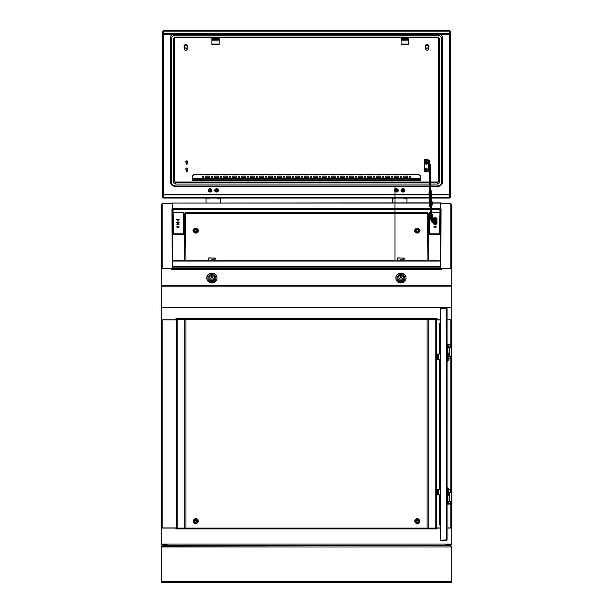 <?xml version="1.0" encoding="UTF-8"?>
<svg xmlns="http://www.w3.org/2000/svg" width="613" height="613" viewBox="0 0 613 613"><rect width="100%" height="100%" fill="white"/><g stroke="black" fill="none" stroke-linecap="round" stroke-linejoin="round"><path stroke-width="0.92" d="M440.226 260.862L440.226 203.041L440.77 202.857L432.272 202.857M429.736 203.041L172.23 203.041L429.736 202.857M172.23 260.832L172.23 203.041L172.774 203.041L172.774 260.832L172.23 260.862L440.77 260.862L440.77 203.041L432.272 203.041M416.396 230.932A0.904 0.904 0 0 1 416.97 229.783A0.904 0.904 0 0 1 418.12 230.35A0.904 0.904 0 0 1 417.553 231.507A0.904 0.904 0 0 1 416.396 230.932M416.227 230.994A1.088 1.088 0 0 1 416.909 229.614A1.088 1.088 0 0 1 418.288 230.296A1.088 1.088 0 0 1 417.606 231.676A1.088 1.088 0 0 1 416.227 230.994M194.88 230.932A0.904 0.904 0 0 1 195.447 229.783A0.904 0.904 0 0 1 196.604 230.35A0.904 0.904 0 0 1 196.03 231.507A0.904 0.904 0 0 1 194.88 230.932M194.712 230.994A1.088 1.088 0 0 1 195.394 229.614A1.088 1.088 0 0 1 196.773 230.296A1.088 1.088 0 0 1 196.091 231.676A1.088 1.088 0 0 1 194.712 230.994M416.396 521.456A0.904 0.904 0 0 1 416.97 520.299A0.904 0.904 0 0 1 418.12 520.874A0.904 0.904 0 0 1 417.553 522.023A0.904 0.904 0 0 1 416.396 521.456M416.227 521.51A1.088 1.088 0 0 1 416.909 520.13A1.088 1.088 0 0 1 418.288 520.812A1.088 1.088 0 0 1 417.606 522.192A1.088 1.088 0 0 1 416.227 521.51M194.88 521.456A0.904 0.904 0 0 1 195.447 520.299A0.904 0.904 0 0 1 196.604 520.874A0.904 0.904 0 0 1 196.03 522.023A0.904 0.904 0 0 1 194.88 521.456M194.712 521.51A1.088 1.088 0 0 1 195.394 520.13A1.088 1.088 0 0 1 196.773 520.812A1.088 1.088 0 0 1 196.091 522.192A1.088 1.088 0 0 1 194.712 521.51M161.242 527.969L161.242 319.848L176.314 319.848L176.314 527.969L161.242 527.969L161.242 544.038A0.904 0.904 0 0 0 162.146 544.949L162.912 544.773M161.786 544.038L162.79 544.398M171.962 209.002L172.138 268.509L162.146 268.509L162.146 203.754L172.138 203.754L172.138 208.895M172.138 268.509L172.138 269.023L171.502 269.023M161.242 319.848L161.242 307.611L451.758 307.611L451.758 319.794L447.076 319.794M172.23 269.551L172.23 267.145L440.77 267.145L440.77 269.551L171.502 269.551L171.502 268.509L161.242 268.509L161.242 204.719L162.146 203.754M172.774 208.673L430.64 208.673M176.314 527.969L177.218 527.969L177.218 319.848L176.314 319.848M176.674 319.848L176.674 527.969M176.736 219.707A1.18 0.406 0 0 0 176.728 219.753A1.18 0.406 0 0 0 177.908 220.159A1.18 0.406 0 0 0 179.088 219.753A1.18 0.406 0 0 0 179.08 219.707M179.004 222.565L176.728 222.488A1.18 0.406 0 0 0 176.728 222.55A1.18 0.406 0 0 0 177.908 222.948A1.18 0.406 0 0 0 179.088 222.55A1.18 0.406 0 0 0 179.08 222.496A1.226 0.421 180 0 1 178.099 222.787A1.226 0.421 180 0 1 176.881 222.603A1.226 0.421 180 0 1 176.728 222.488A1.226 0.421 180 0 1 177.402 221.99A1.226 0.421 180 0 1 178.935 222.144A1.226 0.421 180 0 1 179.088 222.488L179.004 222.596M177.908 223.691A1.18 0.406 0 0 0 176.728 224.097A1.18 0.406 0 0 0 177.908 224.504A1.18 0.406 0 0 0 179.088 224.097A1.18 0.406 0 0 0 177.908 223.691M178.82 224.358A1.18 0.406 0 0 0 177.908 224.205A1.18 0.406 0 0 0 176.996 224.358M177.908 226.488A1.18 0.406 0 0 0 176.728 226.894A1.18 0.406 0 0 0 177.908 227.3A1.18 0.406 0 0 0 179.088 226.894A1.18 0.406 0 0 0 177.908 226.488M178.82 227.147A1.18 0.406 0 0 0 177.908 227.002A1.18 0.406 0 0 0 176.996 227.147M172.774 234.151A0.904 0.851 180 0 0 173.41 234.388L183.394 234.388L183.394 233.882L173.41 233.882L173.042 231.492A0.904 0.851 180 0 0 172.774 230.879M173.41 233.882L173.042 210.374A0.904 0.851 0 0 0 172.774 209.769M173.41 212.765L183.394 212.765L183.394 233.882M178.429 219.446L177.257 219.584L178.429 219.446M179.004 219.776L176.82 219.776M176.935 219.837A1.226 0.421 180 0 1 176.728 219.692A1.226 0.421 180 0 1 177.364 219.209A1.226 0.421 180 0 1 178.889 219.324A1.226 0.421 180 0 1 179.088 219.692A1.226 0.421 180 0 1 178.145 219.99A1.226 0.421 180 0 1 176.935 219.837M178.46 222.251L177.257 222.373L178.46 222.251M447.076 528.061L451.758 528.061L451.758 544.038A0.904 0.904 0 0 1 450.854 544.949L450.088 544.773M451.214 544.038L450.21 544.398M451.758 319.794L447.076 319.848M440.172 319.848L435.782 319.848L435.782 527.969L440.172 527.969M447.076 527.969L451.758 527.969L451.758 319.848M440.862 208.895L440.862 203.754L450.854 203.754L450.854 268.509L440.862 268.509L441.038 209.002M440.862 268.509L440.862 269.023L441.498 269.023M450.854 203.754L451.758 204.719L451.758 268.509L441.498 268.693L451.758 268.693L451.758 307.289L161.242 307.289L161.242 285.635L451.758 285.635M440.226 208.673L431.552 208.673M440.226 260.832L440.77 260.832M436.326 527.969L436.326 319.848M435.092 227.3A1.18 0.406 0 0 0 436.272 226.894A1.18 0.406 0 0 0 435.092 226.488A1.18 0.406 0 0 0 433.912 226.894A1.18 0.406 0 0 0 435.092 227.3M436.004 227.147A1.18 0.406 0 0 0 435.092 227.002A1.18 0.406 0 0 0 434.18 227.147M435.092 224.504A1.18 0.406 0 0 0 436.272 224.097A1.18 0.406 0 0 0 435.092 223.691A1.18 0.406 0 0 0 433.912 224.097A1.18 0.406 0 0 0 435.092 224.504M436.004 224.358A1.18 0.406 0 0 0 435.092 224.205A1.18 0.406 0 0 0 434.18 224.358M440.226 230.879A0.904 0.851 180 0 0 439.958 231.492L439.59 233.882L429.606 233.882L429.606 212.765L430.64 212.765M439.958 231.492L439.958 210.374A0.904 0.851 -0 0 1 440.226 209.769M439.958 212.427L439.59 233.882M429.606 233.882L429.606 234.388L439.59 234.388A0.904 0.851 180 0 0 440.226 234.151M431.552 212.765L439.59 212.765M161.242 528.061L175.946 528.061L175.946 528.965L437.054 528.965L437.054 528.061L440.172 528.061M161.242 544.038L162.698 544.038L163.058 544.949L167.05 544.949M451.758 544.038L450.302 544.038L449.942 544.949L445.95 544.949M436.326 528.965L436.326 528.061L176.674 528.061L176.674 528.965M176.674 528.605L436.326 528.605M171.502 269.36L172.23 269.36M440.77 269.352L441.498 269.352M171.502 268.693L161.242 268.693L161.242 285.635M440.77 269.551L441.498 269.536L441.498 268.693M440.172 319.794L437.054 319.794L437.054 318.545L175.946 318.545L175.946 319.794L161.242 319.794M176.674 318.883L176.674 319.794L436.326 319.794L436.326 318.883M436.326 319.25L176.674 319.25M440.77 267.145L440.77 266.678L172.23 266.678L172.23 267.145M172.23 266.678L172.23 261.046L440.77 261.046L440.77 266.678M394.504 190.382A1.908 1.67 -0 0 1 398.32 190.382A1.908 1.67 -0 0 1 394.504 190.382M401.04 190.382A1.908 1.67 -0 0 1 404.856 190.382A1.908 1.67 -0 0 1 401.04 190.382M208.144 190.382A1.908 1.67 -0 0 1 211.96 190.382A1.908 1.67 -0 0 1 208.144 190.382M214.68 190.382A1.908 1.67 -0 0 1 218.496 190.382A1.908 1.67 -0 0 1 214.68 190.382M402.917 38.312L406.549 38.312M213.715 38.312L217.347 38.312M398.312 190.252A1.908 1.67 -0 0 1 397.845 191.225M394.979 191.225A1.908 1.67 -0 0 1 394.511 190.252M404.848 190.252A1.908 1.67 -0 0 1 404.381 191.225M401.515 191.225A1.908 1.67 -0 0 1 401.048 190.252M211.952 190.252A1.908 1.67 -0 0 1 211.485 191.225M208.619 191.225A1.908 1.67 -0 0 1 208.152 190.252M218.489 190.252A1.908 1.67 -0 0 1 218.021 191.225M215.155 191.225A1.908 1.67 -0 0 1 214.688 190.252M450.31 34.343L450.31 197.853L449.758 197.853L449.758 34.343L450.31 34.343L450.31 31.294L449.398 31.125L449.697 30.765L449.697 33.807L163.303 33.807L163.303 30.765L163.602 31.125L162.698 31.294L163.242 31.294L163.242 197.853L162.698 197.853L162.698 34.343L163.242 34.343M449.398 31.125L163.602 31.125M163.303 33.807L163.303 34.29L449.697 34.29L449.697 33.807M450.31 31.294L449.758 31.294L449.758 34.343M431.552 194.857L449.697 194.857L449.398 194.367L449.758 194.804M162.698 31.294L162.698 34.343M163.242 194.804L163.303 197.562L429.736 197.562M431.552 197.562L449.697 197.562L449.398 194.367L431.552 194.367M429.008 194.367L163.602 194.367L163.303 194.857L429.008 194.857M163.602 34.29L163.303 195.34M429.736 198.037L163.303 198.037L163.303 197.562M431.552 198.037L449.697 198.037L449.697 197.562M203.777 176.743A0.766 0.667 180 0 0 202.252 176.743A0.766 0.667 180 0 0 203.777 176.743M205.301 176.743A0.766 0.667 180 0 0 206.06 177.41L208.964 177.41A0.766 0.667 180 0 0 208.964 176.069L206.06 176.069A0.766 0.667 180 0 0 205.301 176.743M205.317 176.613A0.766 0.667 180 0 0 206.06 177.149L208.964 177.149A0.766 0.667 180 0 0 209.715 176.613M212.78 176.743A0.766 0.667 180 0 0 211.255 176.743A0.766 0.667 180 0 0 212.78 176.743M214.297 176.743A0.766 0.667 180 0 0 215.063 177.41L217.967 177.41A0.766 0.667 180 0 0 217.967 176.069L215.063 176.069A0.766 0.667 180 0 0 214.297 176.743M214.312 176.613A0.766 0.667 180 0 0 215.063 177.149L217.967 177.149A0.766 0.667 180 0 0 218.711 176.613M221.776 176.743A0.766 0.667 180 0 0 220.251 176.743A0.766 0.667 180 0 0 221.776 176.743M223.301 176.743A0.766 0.667 180 0 0 224.059 177.41L226.963 177.41A0.766 0.667 180 0 0 226.963 176.069L224.059 176.069A0.766 0.667 180 0 0 223.301 176.743M223.308 176.613A0.766 0.667 180 0 0 224.059 177.149L226.963 177.149A0.766 0.667 180 0 0 227.714 176.613M230.772 176.743A0.766 0.667 180 0 0 229.247 176.743A0.766 0.667 180 0 0 230.772 176.743M232.296 176.743A0.766 0.667 180 0 0 233.055 177.41L235.967 177.41A0.766 0.667 180 0 0 235.967 176.069L233.055 176.069A0.766 0.667 180 0 0 232.296 176.743M232.312 176.613A0.766 0.667 180 0 0 233.055 177.149L235.967 177.149A0.766 0.667 180 0 0 236.71 176.613M239.775 176.743A0.766 0.667 180 0 0 238.25 176.743A0.766 0.667 180 0 0 239.775 176.743M241.292 176.743A0.766 0.667 180 0 0 242.058 177.41L244.962 177.41A0.766 0.667 180 0 0 244.962 176.069L242.058 176.069A0.766 0.667 180 0 0 241.292 176.743M241.307 176.613A0.766 0.667 180 0 0 242.058 177.149L244.962 177.149A0.766 0.667 180 0 0 245.713 176.613M248.771 176.743A0.766 0.667 180 0 0 247.246 176.743A0.766 0.667 180 0 0 248.771 176.743M250.296 176.743A0.766 0.667 180 0 0 251.054 177.41L253.958 177.41A0.766 0.667 180 0 0 253.958 176.069L251.054 176.069A0.766 0.667 180 0 0 250.296 176.743M250.311 176.613A0.766 0.667 180 0 0 251.054 177.149L253.958 177.149A0.766 0.667 180 0 0 254.709 176.613M257.766 176.743A0.766 0.667 180 0 0 256.242 176.743A0.766 0.667 180 0 0 257.766 176.743M259.291 176.743A0.766 0.667 180 0 0 260.058 177.41L262.962 177.41A0.766 0.667 180 0 0 262.962 176.069L260.058 176.069A0.766 0.667 180 0 0 259.291 176.743M259.307 176.613A0.766 0.667 180 0 0 260.058 177.149L262.962 177.149A0.766 0.667 180 0 0 263.705 176.613M266.77 176.743A0.766 0.667 180 0 0 265.245 176.743A0.766 0.667 180 0 0 266.77 176.743M268.287 176.743A0.766 0.667 180 0 0 269.053 177.41L271.957 177.41A0.766 0.667 180 0 0 271.957 176.069L269.053 176.069A0.766 0.667 180 0 0 268.287 176.743M268.302 176.613A0.766 0.667 180 0 0 269.053 177.149L271.957 177.149A0.766 0.667 180 0 0 272.708 176.613M275.766 176.743A0.766 0.667 180 0 0 274.241 176.743A0.766 0.667 180 0 0 275.766 176.743M277.291 176.743A0.766 0.667 180 0 0 278.049 177.41L280.961 177.41A0.766 0.667 180 0 0 280.961 176.069L278.049 176.069A0.766 0.667 180 0 0 277.291 176.743M277.306 176.613A0.766 0.667 180 0 0 278.049 177.149L280.961 177.149A0.766 0.667 180 0 0 281.704 176.613M284.769 176.743A0.766 0.667 180 0 0 283.244 176.743A0.766 0.667 180 0 0 284.769 176.743M286.286 176.743A0.766 0.667 180 0 0 287.053 177.41L289.957 177.41A0.766 0.667 180 0 0 289.957 176.069L287.053 176.069A0.766 0.667 180 0 0 286.286 176.743M286.302 176.613A0.766 0.667 180 0 0 287.053 177.149L289.957 177.149A0.766 0.667 180 0 0 290.708 176.613M293.765 176.743A0.766 0.667 180 0 0 292.24 176.743A0.766 0.667 180 0 0 293.765 176.743M295.29 176.743A0.766 0.667 180 0 0 296.048 177.41L298.952 177.41A0.766 0.667 180 0 0 298.952 176.069L296.048 176.069A0.766 0.667 180 0 0 295.29 176.743M295.305 176.613A0.766 0.667 180 0 0 296.048 177.149L298.952 177.149A0.766 0.667 180 0 0 299.703 176.613M302.761 176.743A0.766 0.667 180 0 0 301.236 176.743A0.766 0.667 180 0 0 302.761 176.743M304.286 176.743A0.766 0.667 180 0 0 305.052 177.41L307.956 177.41A0.766 0.667 180 0 0 307.956 176.069L305.052 176.069A0.766 0.667 180 0 0 304.286 176.743M304.301 176.613A0.766 0.667 180 0 0 305.052 177.149L307.956 177.149A0.766 0.667 180 0 0 308.699 176.613M311.764 176.743A0.766 0.667 180 0 0 310.239 176.743A0.766 0.667 180 0 0 311.764 176.743M313.281 176.743A0.766 0.667 180 0 0 314.048 177.41L316.952 177.41A0.766 0.667 180 0 0 316.952 176.069L314.048 176.069A0.766 0.667 180 0 0 313.281 176.743M313.297 176.613A0.766 0.667 180 0 0 314.048 177.149L316.952 177.149A0.766 0.667 180 0 0 317.703 176.613M320.76 176.743A0.766 0.667 180 0 0 319.235 176.743A0.766 0.667 180 0 0 320.76 176.743M322.285 176.743A0.766 0.667 180 0 0 323.043 177.41L325.947 177.41A0.766 0.667 180 0 0 325.947 176.069L323.043 176.069A0.766 0.667 180 0 0 322.285 176.743M322.3 176.613A0.766 0.667 180 0 0 323.043 177.149L325.947 177.149A0.766 0.667 180 0 0 326.698 176.613M329.763 176.743A0.766 0.667 180 0 0 328.239 176.743A0.766 0.667 180 0 0 329.763 176.743M331.281 176.743A0.766 0.667 180 0 0 332.047 177.41L334.951 177.41A0.766 0.667 180 0 0 334.951 176.069L332.047 176.069A0.766 0.667 180 0 0 331.281 176.743M331.296 176.613A0.766 0.667 180 0 0 332.047 177.149L334.951 177.149A0.766 0.667 180 0 0 335.694 176.613M338.759 176.743A0.766 0.667 180 0 0 337.234 176.743A0.766 0.667 180 0 0 338.759 176.743M340.284 176.743A0.766 0.667 180 0 0 341.043 177.41L343.947 177.41A0.766 0.667 180 0 0 343.947 176.069L341.043 176.069A0.766 0.667 180 0 0 340.284 176.743M340.292 176.613A0.766 0.667 180 0 0 341.043 177.149L343.947 177.149A0.766 0.667 180 0 0 344.698 176.613M347.755 176.743A0.766 0.667 180 0 0 346.23 176.743A0.766 0.667 180 0 0 347.755 176.743M349.28 176.743A0.766 0.667 180 0 0 350.038 177.41L352.95 177.41A0.766 0.667 180 0 0 352.95 176.069L350.038 176.069A0.766 0.667 180 0 0 349.28 176.743M349.295 176.613A0.766 0.667 180 0 0 350.038 177.149L352.95 177.149A0.766 0.667 180 0 0 353.693 176.613M356.758 176.743A0.766 0.667 180 0 0 355.233 176.743A0.766 0.667 180 0 0 356.758 176.743M358.276 176.743A0.766 0.667 180 0 0 359.042 177.41L361.946 177.41A0.766 0.667 180 0 0 361.946 176.069L359.042 176.069A0.766 0.667 180 0 0 358.276 176.743M358.291 176.613A0.766 0.667 180 0 0 359.042 177.149L361.946 177.149A0.766 0.667 180 0 0 362.697 176.613M365.754 176.743A0.766 0.667 180 0 0 364.229 176.743A0.766 0.667 180 0 0 365.754 176.743M367.279 176.743A0.766 0.667 180 0 0 368.038 177.41L370.942 177.41A0.766 0.667 180 0 0 370.942 176.069L368.038 176.069A0.766 0.667 180 0 0 367.279 176.743M367.294 176.613A0.766 0.667 180 0 0 368.038 177.149L370.942 177.149A0.766 0.667 180 0 0 371.693 176.613M374.758 176.743A0.766 0.667 180 0 0 373.225 176.743A0.766 0.667 180 0 0 374.758 176.743M376.275 176.743A0.766 0.667 180 0 0 377.041 177.41L379.945 177.41A0.766 0.667 180 0 0 379.945 176.069L377.041 176.069A0.766 0.667 180 0 0 376.275 176.743M376.29 176.613A0.766 0.667 180 0 0 377.041 177.149L379.945 177.149A0.766 0.667 180 0 0 380.688 176.613M383.753 176.743A0.766 0.667 180 0 0 382.228 176.743A0.766 0.667 180 0 0 383.753 176.743M385.271 176.743A0.766 0.667 180 0 0 386.037 177.41L388.941 177.41A0.766 0.667 180 0 0 388.941 176.069L386.037 176.069A0.766 0.667 180 0 0 385.271 176.743M385.286 176.613A0.766 0.667 180 0 0 386.037 177.149L388.941 177.149A0.766 0.667 180 0 0 389.692 176.613M392.749 176.743A0.766 0.667 180 0 0 391.224 176.743A0.766 0.667 180 0 0 392.749 176.743M394.274 176.743A0.766 0.667 180 0 0 395.033 177.41L397.944 177.41A0.766 0.667 180 0 0 397.944 176.069L395.033 176.069A0.766 0.667 180 0 0 394.274 176.743M394.289 176.613A0.766 0.667 180 0 0 395.033 177.149L397.944 177.149A0.766 0.667 180 0 0 398.688 176.613M401.753 176.743A0.766 0.667 180 0 0 400.228 176.743A0.766 0.667 180 0 0 401.753 176.743M403.27 176.743A0.766 0.667 180 0 0 404.036 177.41L406.94 177.41A0.766 0.667 180 0 0 406.94 176.069L404.036 176.069A0.766 0.667 180 0 0 403.27 176.743M403.285 176.613A0.766 0.667 180 0 0 404.036 177.149L406.94 177.149A0.766 0.667 180 0 0 407.691 176.613M410.748 176.743A0.766 0.667 180 0 0 409.223 176.743A0.766 0.667 180 0 0 410.748 176.743M192.382 176L194.106 174.49L418.894 174.49L420.618 176M420.71 176.084L420.71 179.203L192.29 179.203L192.29 180.605L420.71 180.605L420.71 179.096L192.29 179.203L192.29 176.084M420.71 176.345L418.894 174.49M194.106 174.49L418.894 174.751M194.106 174.751L192.29 176.345M202.267 176.613A0.766 0.667 180 0 0 203.761 176.613M211.263 176.613A0.766 0.667 180 0 0 212.765 176.613M220.266 176.613A0.766 0.667 180 0 0 221.76 176.613M229.262 176.613A0.766 0.667 180 0 0 230.756 176.613M238.265 176.613A0.766 0.667 180 0 0 239.76 176.613M247.261 176.613A0.766 0.667 180 0 0 248.755 176.613M256.257 176.613A0.766 0.667 180 0 0 257.759 176.613M265.26 176.613A0.766 0.667 180 0 0 266.755 176.613M274.256 176.613A0.766 0.667 180 0 0 275.75 176.613M283.26 176.613A0.766 0.667 180 0 0 284.754 176.613M292.255 176.613A0.766 0.667 180 0 0 293.75 176.613M301.251 176.613A0.766 0.667 180 0 0 302.753 176.613M310.255 176.613A0.766 0.667 180 0 0 311.749 176.613M319.25 176.613A0.766 0.667 180 0 0 320.745 176.613M328.246 176.613A0.766 0.667 180 0 0 329.748 176.613M337.25 176.613A0.766 0.667 180 0 0 338.744 176.613M346.245 176.613A0.766 0.667 180 0 0 347.74 176.613M355.249 176.613A0.766 0.667 180 0 0 356.743 176.613M364.245 176.613A0.766 0.667 180 0 0 365.739 176.613M373.24 176.613A0.766 0.667 180 0 0 374.742 176.613M382.244 176.613A0.766 0.667 180 0 0 383.738 176.613M391.24 176.613A0.766 0.667 180 0 0 392.734 176.613M400.243 176.613A0.766 0.667 180 0 0 401.737 176.613M409.239 176.613A0.766 0.667 180 0 0 410.733 176.613M187.026 49.163A1.272 1.119 -0 0 1 184.482 49.163A1.272 1.119 -0 0 1 187.026 49.163M187.21 49.078A1.456 1.272 -0 0 1 184.306 49.078L184.306 46.373A1.456 1.272 -0 0 1 187.21 46.373L187.21 49.078A1.456 1.272 -0 0 0 184.306 49.078M184.306 47.193A1.724 1.517 -0 0 1 185.754 44.864A1.724 1.517 -0 0 1 187.21 47.193M184.03 46.373L184.03 46.197A1.724 1.517 -0 0 1 187.478 46.197L187.478 46.373M428.518 49.163A1.272 1.119 -0 0 1 425.974 49.163A1.272 1.119 -0 0 1 428.518 49.163M428.702 49.078A1.456 1.272 -0 0 1 425.797 49.078L425.797 46.373A1.456 1.272 -0 0 1 428.702 46.373L428.702 49.078A1.456 1.272 -0 0 0 425.797 49.078M425.797 47.193A1.724 1.517 -0 0 1 427.246 44.864A1.724 1.517 -0 0 1 428.702 47.193M425.522 46.373L425.522 46.197A1.724 1.517 -0 0 1 428.97 46.197L428.97 46.373M429.736 182.038L175.77 182.038A1.088 0.958 -0 0 1 174.682 181.088M438.326 181.088A1.088 0.958 -0 0 1 437.23 182.038L430.64 182.038M172.33 34.29A5.448 4.781 -0 0 0 170.322 37.998L170.322 38.519A1.088 0.521 180 0 0 171.41 39.04A4.36 3.824 -0 0 1 175.77 35.217L437.23 35.217A4.36 3.824 -0 0 1 441.59 39.04A1.088 0.521 0 0 0 442.678 38.519L442.678 181.609A5.448 4.781 -0 0 1 437.23 186.39L430.64 186.521M175.77 182.038L175.77 182.567A1.088 0.958 -0 0 1 174.682 181.609L174.682 38.519A1.088 0.958 -0 0 1 175.77 37.562L437.23 37.562A1.088 0.958 -0 0 1 438.326 38.519L438.326 181.609A1.088 0.521 0 0 0 439.414 182.13A2.176 1.916 -0 0 1 437.23 184.046L430.64 184.046M439.766 34.29A5.448 4.781 -0 0 1 442.678 38.519L442.678 37.998A5.448 4.781 -0 0 0 440.67 34.29M173.234 34.29A5.448 4.781 -0 0 0 170.322 38.519L170.322 181.609A1.088 0.521 180 0 0 171.41 182.13A4.36 3.824 -0 0 0 175.77 185.954L175.77 186.39A5.448 4.781 -0 0 1 170.322 181.609C170.675 184.62 172.483 186.26 175.77 186.521L429.736 186.521M187.111 171.249A0.544 0.475 -0 0 1 186.505 170.46A0.544 0.475 -0 0 1 187.111 171.249M187.21 171.295A0.728 0.636 -0 0 1 186.406 170.238A0.728 0.636 -0 0 1 187.21 171.295M186.084 170.766L186.084 169.111A0.728 0.636 -0 0 1 187.532 169.111L187.532 170.766M186.084 169.717A0.996 0.874 -0 0 1 187.279 168.337A0.996 0.874 -0 0 1 187.532 169.717M185.816 169.027A0.996 0.874 -0 0 1 187.279 168.169A0.996 0.874 -0 0 1 187.8 169.027M426.158 164.161A0.544 0.475 -0 0 1 426.227 163.211A0.544 0.475 -0 0 1 426.158 164.161M426.142 164.23A0.728 0.636 -0 0 1 426.242 162.958A0.728 0.636 -0 0 1 426.142 164.23M213.899 38.236L211.899 38.312L211.899 44.036L219.163 44.036L219.163 40.856L211.899 40.856M219.163 40.856L219.163 38.312L217.171 38.236M219.163 44.036L219.163 44.511L211.899 44.511L211.899 44.036M403.093 38.236L401.101 38.312L401.101 44.036L408.365 44.036L408.365 40.856L401.101 40.856M408.365 40.856L408.365 38.312L406.365 38.236M408.365 44.036L408.365 44.511L401.101 44.511L401.101 44.036M186.773 163.211A0.544 0.475 -0 0 1 186.842 164.161A0.544 0.475 -0 0 1 186.773 163.211M186.758 162.958A0.728 0.636 -0 0 1 186.858 164.23A0.728 0.636 -0 0 1 186.758 162.958M186.084 163.594L186.084 161.947A0.728 0.636 -0 0 1 187.532 161.947L187.532 163.594M186.084 162.545A0.996 0.874 -0 0 1 186.743 161.066A0.996 0.874 -0 0 1 187.532 162.545M185.816 161.855A0.996 0.874 -0 0 1 186.743 160.897A0.996 0.874 -0 0 1 187.8 161.855M426.495 170.46A0.544 0.475 -0 0 1 425.889 171.249A0.544 0.475 -0 0 1 426.495 170.46M426.602 170.238A0.728 0.636 -0 0 1 425.79 171.295A0.728 0.636 -0 0 1 426.602 170.238M446.532 539.915L446.164 540.819L447.076 539.915L440.172 540.214L440.172 308.293L439.812 353.693M446.164 540.819L440.172 540.819L440.172 540.275L446.164 540.275M446.325 308.324L447.076 308.592L447.076 539.915L447.076 308.592L446.164 307.68L446.164 308.224L440.172 308.224L440.172 307.68L446.164 307.68M446.341 540.176L446.164 308.293L440.172 308.293M439.812 495.143L440.172 540.214M439.812 524.843L439.268 524.843L439.268 523.027L439.812 523.027M439.812 325.472L439.268 325.472L439.268 323.656L439.812 323.656M439.268 325.472L439.268 354M439.268 359.632L439.268 489.274M439.268 494.898L439.268 523.027M439.812 359.869L439.812 488.967M416.488 523.625A1.272 1.272 0 0 0 418.035 523.625M194.965 523.625A1.272 1.272 0 0 0 196.512 523.625M198.198 231.423A1.272 1.272 0 0 0 198.198 229.867M193.279 229.867A1.272 1.272 0 0 0 193.279 231.423M418.043 518.705A1.272 1.272 0 0 0 416.48 518.705M414.802 229.867A1.272 1.272 0 0 0 414.802 231.423M419.721 231.423A1.272 1.272 0 0 0 419.721 229.867M196.52 518.705A1.272 1.272 0 0 0 194.957 518.705M427.062 260.862L427.361 212.489L427.062 213.577L185.938 213.577L184.85 213.278L185.938 213.577L185.639 212.489L185.938 260.862M184.85 213.278L184.85 260.862M184.85 319.794L184.85 528.061M427.361 212.489L185.639 212.489M427.062 213.577L428.15 213.278L427.062 213.577M428.15 528.061L428.15 319.794M428.15 260.862L428.15 213.278M216.987 278.172L216.987 277.888A5.08 4.774 180 0 0 211.899 273.114A5.08 4.774 180 0 0 206.819 277.888L206.819 278.172A5.08 4.774 0 0 1 211.899 273.39A5.08 4.774 0 0 1 216.987 278.172A5.08 4.774 0 0 1 211.899 282.945A5.08 4.774 0 0 1 206.819 278.172M211.899 282.141A3.992 3.755 0 0 1 207.907 278.386A3.992 3.755 0 0 1 211.899 274.632A3.992 3.755 0 0 1 215.899 278.386A3.992 3.755 0 0 1 211.899 282.141M214.879 278.386A2.981 2.797 0 0 1 211.899 281.183A2.981 2.797 0 0 1 208.926 278.386A2.981 2.797 0 0 1 211.899 275.589A2.981 2.797 0 0 1 214.879 278.386M208.933 278.141A2.981 2.797 180 0 0 214.864 278.141M213.355 278.509L212.06 276.394L213.385 279.091L210.42 279.091L211.746 276.394L210.443 278.677M208.811 257.874L208.451 258.402L208.811 257.874L215.347 258.219L214.987 259.766L211.723 259.766L211.723 260.862M215.347 258.402L214.987 257.874M208.811 258.065L214.987 258.065M208.451 260.862L208.451 258.402M406.005 278.172L406.005 277.888A5.08 4.774 180 0 0 400.917 273.114A5.08 4.774 180 0 0 395.837 277.888L395.837 278.172A5.08 4.774 0 0 1 400.917 273.39A5.08 4.774 0 0 1 406.005 278.172A5.08 4.774 0 0 1 400.917 282.945A5.08 4.774 0 0 1 395.837 278.172M400.917 282.141A3.992 3.755 0 0 1 396.925 278.386A3.992 3.755 0 0 1 400.917 274.632A3.992 3.755 0 0 1 404.909 278.386A3.992 3.755 0 0 1 400.917 282.141M403.898 278.386A2.981 2.797 0 0 1 400.917 281.183A2.981 2.797 0 0 1 397.937 278.386A2.981 2.797 0 0 1 400.917 275.589A2.981 2.797 0 0 1 403.898 278.386M397.952 278.141A2.981 2.797 180 0 0 403.883 278.141M402.373 278.509L401.078 276.394L402.396 279.091L399.438 279.091L400.764 276.394L399.461 278.677M397.829 257.874L397.469 258.402L397.829 257.874L404.365 258.219L404.005 259.766L400.733 259.766L400.733 260.862M404.365 258.402L404.005 257.874M397.829 258.065L404.005 258.065M397.469 260.862L397.469 258.402M162.33 546.037L450.67 545.67L161.242 546.037L161.242 582.35L451.758 582.35L451.758 581.446L161.242 581.446M167.05 544.398L167.05 545.126L162.698 545.126A0.728 0.728 0 0 1 162.721 544.949L162.698 545.67M450.279 544.949A0.728 0.728 0 0 1 450.302 545.126A0.728 0.728 0 0 0 450.279 544.949A0.728 0.728 0 0 1 450.302 545.126L450.302 545.67M450.67 546.037L451.758 546.037L451.758 581.446M432.272 201.907L432.272 204.995L431.728 204.995L431.728 201.907L432.272 201.907M430.64 206.581L429.736 206.581L429.736 164.537L430.64 164.537L430.64 203.324L431.552 203.324L431.552 219.96L430.64 219.96L430.64 216.565L431.552 216.565L431.552 221.577L433.184 223.324L433.184 222.473L437 222.473L437 218.121L436.425 218.121A1.402 0.475 0 0 0 436.303 218.036A1.402 0.475 0 0 0 435.759 217.853A2.337 1.027 110.5 0 1 435.828 217.929A2.352 2.077 -46.8 0 0 435.452 217.891L435.353 218.695M429.008 193.539L429.008 192.329L429.552 192.329L429.552 195.233L429.008 195.233L429.008 193.539M430.64 203.324L430.64 216.565M430.64 190.873L431.552 190.873L431.552 202.727M431.552 193.294L430.64 193.294L431.552 193.317M430.64 196.581L431.552 196.581M428.096 159.778L428.824 161.096L429.736 161.096L428.096 159.778L424.288 159.778L424.288 171.364L425.943 171.364M426.441 171.364L429.736 171.18M428.096 171.364L428.096 160.215L424.288 160.215M429.736 170.062L428.824 170.062L428.824 171.18M428.824 161.096L428.824 166.391L429.736 166.391L429.736 161.096M429.736 168.537L428.824 168.537L429.736 168.79M428.824 168.537L428.824 166.391M428.824 170.062L428.824 168.79M433.759 218.121L432.456 217.646M433.184 223.324L437 223.324L437 222.473M433.184 218.121L433.184 222.473L432.456 221.577L431.552 221.577M432.456 221.577L432.456 216.236L431.552 216.236M431.552 214.711L432.456 214.711L431.552 214.619M432.456 214.711L432.456 216.236M434.609 217.822A1.402 0.475 0 0 0 433.874 218.036A1.402 0.475 0 0 0 433.774 218.435A1.402 0.475 0 0 0 435.567 218.718A1.402 0.475 0 0 0 436.402 218.105M433.858 218.634A1.456 0.498 0 0 0 433.636 218.895A1.456 0.498 0 0 0 435.59 219.362A1.456 0.498 0 0 0 436.54 218.895A1.456 0.498 0 0 0 436.318 218.634M435.376 217.944A2.352 0.759 -97.1 0 1 435.514 218.167A2.337 1.487 156.6 0 0 435.161 218.205A2.352 0.759 82.9 0 0 435.023 217.99L434.855 217.967A2.352 2.077 -46.8 0 0 434.479 218.098L434.349 217.975A2.352 2.077 133.2 0 1 434.732 217.845L434.832 218.58M435.766 217.86A2.337 1.027 110.5 0 0 435.705 217.807A2.352 2.077 133.2 0 0 435.322 217.768L435.161 217.745A2.352 0.759 -97.1 0 0 435.015 217.699A2.337 2.199 -113.3 0 0 434.671 217.745A2.352 0.759 82.9 0 1 434.809 217.791M435.322 217.768L435.261 218.55M434.793 218.611L434.732 217.845M435.184 218.534L435.161 217.745M434.609 220.619A1.402 0.475 0 0 0 433.874 220.833A1.402 0.475 0 0 0 433.774 221.232A1.402 0.475 0 0 0 435.567 221.515A1.402 0.475 0 0 0 436.402 220.902A1.402 0.475 0 0 0 436.303 220.833A1.402 0.475 0 0 0 435.759 220.649A2.337 1.027 110.5 0 1 435.828 220.726A2.352 2.077 -46.8 0 0 435.452 220.688L435.353 221.492M433.858 221.431A1.456 0.498 0 0 0 433.636 221.691A1.456 0.498 0 0 0 435.59 222.159A1.456 0.498 0 0 0 436.54 221.691A1.456 0.498 0 0 0 436.318 221.431M435.376 220.741A2.352 0.759 -97.1 0 1 435.514 220.956A2.337 1.487 156.6 0 0 435.161 221.002A2.352 0.759 82.9 0 0 435.023 220.787L434.855 220.757A2.352 2.077 -46.8 0 0 434.479 220.895L434.349 220.772A2.352 2.077 133.2 0 1 434.732 220.642L434.832 221.377M435.766 220.657A2.337 1.027 110.5 0 0 435.705 220.603A2.352 2.077 133.2 0 0 435.322 220.565L435.161 220.542A2.352 0.759 -97.1 0 0 435.015 220.496A2.337 2.199 -113.3 0 0 434.671 220.542A2.352 0.759 82.9 0 1 434.809 220.58M435.322 220.565L435.261 221.347M434.793 221.4L434.732 220.642M435.184 221.331L435.161 220.542M447.076 352.13L448.203 353.034L448.203 360.551L447.076 361.463M447.513 352.13L447.513 361.463M440.172 353.693L439.559 354M440.172 359.869L439.559 359.632M440.172 354L438.28 354L438.28 359.632L440.172 359.632M438.28 359.632L437.299 359.632L437.299 354L438.28 354L438.31 359.632M451.612 489.618L451.612 503.963L447.076 504.139L450.409 503.779L450.218 501.603M451.429 504.139L451.612 489.795L451.114 489.979L451.559 489.795L451.268 492.523L449.628 492.523L449.628 501.235L451.268 501.235L451.559 503.963L451.574 489.795L449.252 489.618M451.612 344.36L451.429 358.881L451.612 344.537L451.114 344.721L451.559 344.537L451.268 347.264L449.628 347.264L449.628 355.977L451.268 355.977L451.559 358.705L451.574 344.537L449.252 344.36M450.218 346.897L450.409 344.721L447.743 344.36M451.612 358.705L449.252 358.881M450.164 358.881L450.409 357.065L451.114 357.065L450.915 356.345L448.195 356.314M448.203 355.977L449.628 355.977L448.233 356.345M450.409 357.065L450.218 356.345M448.195 344.721L448.195 346.927L450.915 346.897L451.114 344.721L450.164 344.36M448.195 346.927L447.842 347.264L447.842 344.368M447.076 504.139L447.743 504.139M450.409 502.323L451.114 502.323L450.915 501.603L448.195 501.572L448.195 503.779M447.842 504.131L447.842 501.235L449.628 501.235L448.233 501.603M450.218 492.155L450.164 489.618M448.195 492.185L450.915 492.155L451.114 491.434L451.114 489.979L448.203 489.979M450.164 504.139L451.559 503.963L451.114 503.779L451.114 502.323L451.559 502.323M403.691 189.578L402.235 189.563M403.66 189.563L402.266 189.54M403.76 189.632L402.128 189.639M403.875 189.739L402.948 190.168L402.044 189.716M403.852 189.724L402.948 190.122L402.067 189.701M401.998 189.769L402.948 190.298L403.921 189.8L402.948 190.337L401.982 189.792M401.944 189.846L402.948 190.467L403.975 189.869L403.722 190.252L402.948 190.513L401.929 189.861M401.875 189.953A1.088 0.958 180 0 0 402.948 191.08A1.088 0.958 180 0 0 404.021 189.953L402.948 190.689L401.89 189.923L402.948 190.643L404.013 189.93M404.036 190.038L402.948 190.858L401.867 189.992L402.948 190.819L404.028 190.015M404.036 190.099L402.948 190.995L401.86 190.061M404.12 190.252A1.18 1.034 -0 0 1 401.776 190.252M401.768 190.382A1.18 1.034 180 0 0 404.128 190.382A1.18 1.034 180 0 0 401.768 190.382M401.224 190.382A1.724 1.517 180 0 0 404.672 190.382A1.724 1.517 180 0 0 401.224 190.382L401.224 190.122A1.724 1.517 180 0 1 401.285 189.724L401.285 189.57M404.672 190.382L404.672 190.122A1.724 1.517 180 0 0 404.611 189.724L404.703 189.724M397.224 189.632L395.623 189.609M397.193 189.609L395.653 189.593M397.316 189.724L395.561 189.67M395.469 189.762L396.412 190.199L397.377 189.785L396.412 190.245L395.454 189.785M397.454 189.9L396.412 190.421L395.385 189.869M397.439 189.877L396.412 190.375L395.4 189.846M397.5 189.984L396.412 190.589L395.339 189.953M397.492 189.961L396.412 190.551L395.347 189.93M397.538 190.076L396.412 190.766L395.301 190.038L396.412 190.72L397.53 190.053M395.278 190.107L396.412 190.896L397.561 190.145L396.412 190.942L395.27 190.13M396.412 191.417A1.18 1.034 180 0 0 396.412 189.348A1.18 1.034 180 0 0 396.412 191.417M397.576 190.229L396.412 191.072L395.255 190.191M394.688 190.382A1.724 1.517 180 0 0 398.136 190.382A1.724 1.517 180 0 0 394.688 190.382L394.688 190.122A1.724 1.517 180 0 1 394.749 189.724L394.749 189.57M398.136 190.382L398.136 190.122A1.724 1.517 180 0 0 398.075 189.724L398.166 189.724M395.699 189.555A1.18 1.034 180 0 0 397.124 189.555M397.347 190.689L395.508 190.674M397.347 190.52L395.508 190.497M397.347 190.344L395.508 190.329M397.347 190.168L395.508 190.153M397.347 189.999L395.508 189.976M397.347 189.823L395.508 189.8M397.262 190.773L395.592 190.758M402.32 189.509A1.088 0.958 180 0 0 403.576 189.509M403.814 190.635L402.105 190.62M403.814 190.467L402.105 190.444M403.814 190.291L402.105 190.268M403.814 190.114L402.105 190.099M403.814 189.938L402.105 189.923M403.814 189.769L402.105 189.746M403.737 190.712L402.189 190.704M217.331 189.578L215.876 189.563M217.301 189.563L215.906 189.54M215.791 189.616L217.362 189.731L215.768 189.639M215.707 189.701L217.362 189.907L215.684 189.716M215.638 189.769L216.588 190.298L217.561 189.8L216.588 190.337L215.623 189.792M215.584 189.846L216.588 190.467L217.615 189.869L217.362 190.252L216.588 190.513L215.569 189.861M215.515 189.953A1.088 0.958 180 0 0 216.588 191.08A1.088 0.958 180 0 0 217.661 189.953L216.588 190.689L215.531 189.923L216.588 190.643L217.653 189.93M217.676 190.038L216.588 190.858L215.508 189.992L216.588 190.819L217.669 190.015M217.676 190.099L216.588 190.995L215.5 190.061M217.761 190.252A1.18 1.034 -0 0 1 215.416 190.252M215.408 190.382A1.18 1.034 180 0 0 217.768 190.382A1.18 1.034 180 0 0 215.408 190.382M214.864 190.382A1.724 1.517 180 0 0 218.312 190.382A1.724 1.517 180 0 0 214.864 190.382L214.864 190.122A1.724 1.517 180 0 1 214.925 189.724L214.925 189.57M218.312 190.382L218.312 190.122A1.724 1.517 180 0 0 218.251 189.724L218.343 189.724M210.864 189.632L209.263 189.609M210.841 189.609L209.294 189.593M210.956 189.724L209.202 189.67M209.11 189.762L210.052 190.199L211.018 189.785L210.052 190.245L209.094 189.785M211.094 189.9L210.052 190.421L209.033 189.869M211.079 189.877L210.052 190.375L209.041 189.846M211.14 189.984L210.052 190.589L208.979 189.953M211.133 189.961L210.052 190.551L208.987 189.93M211.179 190.076L210.052 190.766L208.941 190.038L210.052 190.72L211.171 190.053M208.918 190.107L210.052 190.896L211.201 190.145L210.052 190.942L208.91 190.13M210.052 191.417A1.18 1.034 180 0 0 210.052 189.348A1.18 1.034 180 0 0 210.052 191.417M211.217 190.229L210.052 191.072L208.895 190.191M208.328 190.382A1.724 1.517 180 0 0 211.776 190.382A1.724 1.517 180 0 0 208.328 190.382L208.328 190.122A1.724 1.517 180 0 1 208.389 189.724L208.389 189.57M211.776 190.382L211.776 190.122A1.724 1.517 180 0 0 211.715 189.724L211.807 189.724M209.339 189.555A1.18 1.034 180 0 0 210.765 189.555M210.987 190.689L209.148 190.674M210.987 190.52L209.148 190.497M210.987 190.344L209.148 190.329M210.987 190.168L209.148 190.153M210.987 189.999L209.148 189.976M210.987 189.823L209.148 189.8M210.903 190.773L209.232 190.758M215.96 189.509A1.088 0.958 180 0 0 217.224 189.509M217.462 190.635L215.745 190.62M217.462 190.467L215.745 190.444M217.462 190.291L215.745 190.268M217.462 190.114L215.745 190.099M217.462 189.938L215.745 189.923M217.462 189.769L215.745 189.746M217.4 189.632L215.799 189.616M217.385 190.712L215.83 190.704M206.06 202.857L206.06 198.221L208.596 198.037M220.58 198.037L220.58 202.857M220.58 198.221L218.044 198.221A1.456 1.364 -0 0 1 217.316 198.037M209.324 198.037A1.456 1.364 -0 0 1 208.596 198.221M392.42 202.857L392.42 198.221L394.956 198.037M406.94 198.037L406.94 202.857M406.94 198.221L404.404 198.221A1.456 1.364 -0 0 1 403.676 198.037M395.684 198.037A1.456 1.364 -0 0 1 394.956 198.221M447.076 487.404L448.203 488.308L448.203 495.825L447.076 496.737M447.513 487.404L447.513 496.737M440.172 488.967L439.559 489.274M440.172 495.143L439.559 494.898M440.172 489.274L438.28 489.274L438.28 494.898L440.172 494.898M438.28 494.898L437.299 494.898L437.299 489.274L438.28 489.274L438.31 494.898M426.916 163.594L426.916 162.591A0.728 0.636 180 0 0 425.468 162.591L425.468 163.594M426.916 163.51L427.468 163.234L427.468 161.947L426.196 161.303L424.924 161.947L424.924 163.234L425.468 163.51M427.468 161.947L426.196 160.92L424.924 161.947M426.196 160.92L426.196 161.303M426.916 169.839A0.728 0.636 180 0 0 425.476 169.671M426.916 170.698L427.552 169.265L426.387 168.483L425.031 168.973L424.84 170.253L425.468 170.675M427.552 169.265L426.387 168.1L425.031 168.59L424.84 170.253M425.031 168.59L425.031 168.973M426.387 168.1L426.387 168.483M419.169 229.546L419.169 231.745L417.261 232.848L415.353 231.745L415.353 229.546L417.261 228.442L419.169 229.546L418.166 229.07L419.077 229.599L419.077 230.641A1.816 1.816 0 0 1 418.166 232.22L417.261 232.741L418.166 232.22A1.816 1.816 0 0 1 416.35 232.22L415.445 231.691L416.35 232.22A1.816 1.816 0 0 1 415.445 230.641L415.445 229.599L416.35 229.07L417.261 228.549L418.166 229.07A1.816 1.816 0 0 1 419.077 230.641L419.077 231.691L418.166 232.22M417.208 232.71L416.35 232.22M415.353 231.745L415.445 230.641A1.816 1.816 0 0 1 418.166 229.07M197.647 229.546L197.647 231.745L195.739 232.848L193.831 231.745L193.831 229.546L195.739 228.442L197.647 229.546L196.65 229.07L197.555 229.599L197.555 230.641A1.816 1.816 0 0 1 196.65 232.22L195.739 232.741L196.65 232.22A1.816 1.816 0 0 1 194.834 232.22L193.923 231.691L194.834 232.22A1.816 1.816 0 0 1 193.923 230.641L193.923 229.599L195.739 228.549L196.65 229.07A1.816 1.816 0 0 1 197.555 230.641L197.555 231.691L196.65 232.22M195.693 232.71L194.834 232.22M193.831 231.745L193.923 230.641A1.816 1.816 0 0 1 196.65 229.07M197.647 520.062L197.647 522.261L195.739 523.364L193.831 522.261L193.831 520.062L195.739 518.958L197.647 520.062L196.65 519.586L197.555 520.115L197.555 521.165A1.816 1.816 0 0 1 196.65 522.736L195.739 523.257L196.65 522.736A1.816 1.816 0 0 1 194.834 522.736L193.923 522.207L194.834 522.736A1.816 1.816 0 0 1 193.923 521.165L193.923 520.115L194.834 519.586L195.739 519.065L196.65 519.586A1.816 1.816 0 0 1 197.555 521.165L197.555 522.207L196.65 522.736M195.693 523.226L194.834 522.736M193.831 522.261L193.923 521.165A1.816 1.816 0 0 1 196.65 519.586M419.169 520.062L419.169 522.261L417.261 523.364L415.353 522.261L415.353 520.062L417.261 518.958L419.169 520.062L418.166 519.586L419.077 520.115L419.077 521.165A1.816 1.816 0 0 1 418.166 522.736L417.261 523.257L418.166 522.736A1.816 1.816 0 0 1 416.35 522.736L415.445 522.207L416.35 522.736A1.816 1.816 0 0 1 415.445 521.165L415.445 520.115L416.35 519.586L417.261 519.065L418.166 519.586A1.816 1.816 0 0 1 419.077 521.165L419.077 522.207L418.166 522.736M417.208 523.226L416.35 522.736M415.353 522.261L415.445 521.165A1.816 1.816 0 0 1 418.166 519.586M440.226 209.209L431.552 209.209M430.64 209.209L172.774 209.209M162.146 319.848L162.146 527.969M436.686 527.969L436.686 319.848M450.854 319.848L450.854 344.36M450.854 358.881L450.854 489.618M450.854 504.139L450.854 527.969M450.302 544.038L162.698 544.038M172.23 268.387L440.77 268.387M451.758 286.11L161.242 286.11M449.398 34.29L449.398 194.367M192.29 178.728L420.71 178.728M429.736 182.567L175.77 182.567L175.77 184.046A2.176 1.916 -0 0 1 173.586 182.13A1.088 0.521 180 0 0 174.682 181.609M437.23 185.954L437.23 186.521C440.517 186.26 442.333 184.62 442.678 181.609A1.088 0.521 0 0 1 441.59 182.13A4.36 3.824 -0 0 1 437.23 185.954L430.64 185.954M429.736 185.954L175.77 185.954M437.23 182.038L437.23 184.046M438.326 181.609A1.088 0.958 -0 0 1 437.23 182.567L430.64 182.567M429.736 184.046L175.77 184.046M441.59 39.04L441.59 182.13M175.77 37.132A2.176 1.916 -0 0 0 173.586 39.04A1.088 0.521 180 0 0 174.682 38.519L175.77 37.132L437.23 37.132L438.326 38.519A1.088 0.521 0 0 0 439.414 39.04L439.414 182.13M437.23 35.217L437.23 34.29M437.23 37.132A2.176 1.916 -0 0 1 439.414 39.04M175.77 35.217L175.77 34.29M171.41 39.04L171.41 182.13M173.586 39.04L173.586 182.13M219.163 39.623L211.899 39.623M408.365 39.623L401.101 39.623M427.062 528.061L427.062 319.794M185.938 319.794L185.938 528.061M210.443 278.509L210.443 279.007M399.461 278.509L399.461 279.007M445.95 544.398L445.95 545.126L167.05 545.126L167.05 545.67M450.302 545.126L445.95 545.126L445.95 545.67M451.758 546.942L161.242 546.942M429.736 166.989L430.64 166.989M429.736 203.225L430.64 203.225M433.697 218.236A1.456 0.498 0 0 0 433.636 218.374A1.456 0.498 0 0 0 435.59 218.841A1.456 0.498 0 0 0 436.54 218.374A1.456 0.498 0 0 0 436.487 218.236M433.697 221.025A1.456 0.498 0 0 0 433.636 221.163A1.456 0.498 0 0 0 435.59 221.63A1.456 0.498 0 0 0 436.54 221.163A1.456 0.498 0 0 0 436.487 221.025M450.708 492.155L451.268 492.523M450.708 346.897L451.268 347.264M447.881 352.613L447.842 347.264M448.203 358.521L451.114 358.521L451.114 357.065L451.559 357.065M450.409 346.176L451.559 346.176M449.275 346.897L449.628 347.264L447.881 347.226M447.881 501.273L447.881 496.246M450.409 491.434L451.559 491.434M449.275 492.155L449.628 492.523L448.203 492.523M419.706 230.641A2.444 2.444 0 0 0 417.261 228.205A2.444 2.444 0 0 0 414.817 230.641A2.444 2.444 0 0 0 417.261 233.086A2.444 2.444 0 0 0 419.706 230.641M198.183 230.641A2.444 2.444 0 0 0 195.739 228.205A2.444 2.444 0 0 0 193.294 230.641A2.444 2.444 0 0 0 195.739 233.086A2.444 2.444 0 0 0 198.183 230.641M198.183 521.165A2.444 2.444 0 0 0 195.739 518.721A2.444 2.444 0 0 0 193.294 521.165A2.444 2.444 0 0 0 195.739 523.602A2.444 2.444 0 0 0 198.183 521.165M419.706 521.165A2.444 2.444 0 0 0 417.261 518.721A2.444 2.444 0 0 0 414.817 521.165A2.444 2.444 0 0 0 417.261 523.602A2.444 2.444 0 0 0 419.706 521.165M172.774 209.271L430.64 209.271M431.552 209.271L440.226 209.271M449.605 30.65L163.403 30.65M219.163 44.511L211.899 44.511M408.365 44.511L401.101 44.511M426.916 170.766L426.916 169.755M425.468 170.766L425.468 169.755M210.42 278.593L210.42 279.091M399.438 278.593L399.438 279.091M431.728 202.727L430.64 202.727M431.552 214.466L432.456 214.466M436.54 218.895L436.303 218.036A2.36 2.36 0 0 0 433.874 218.036L433.636 218.895M436.54 221.691L436.303 220.833A2.36 2.36 0 0 0 433.874 220.833L433.636 221.691M394.956 185.954L394.956 260.862L394.956 185.954M414.679 230.641C416.403 227.316 418.12 227.316 419.836 230.641C418.12 233.967 416.403 233.967 414.679 230.641M193.164 230.641C194.88 227.316 196.597 227.316 198.321 230.641C196.597 233.967 194.88 233.967 193.164 230.641M193.164 521.165C194.88 517.832 196.597 517.832 198.321 521.165C196.597 524.49 194.88 524.49 193.164 521.165M414.679 521.165C416.403 517.832 418.12 517.832 419.836 521.165C418.12 524.49 416.403 524.49 414.679 521.165"/></g></svg>
